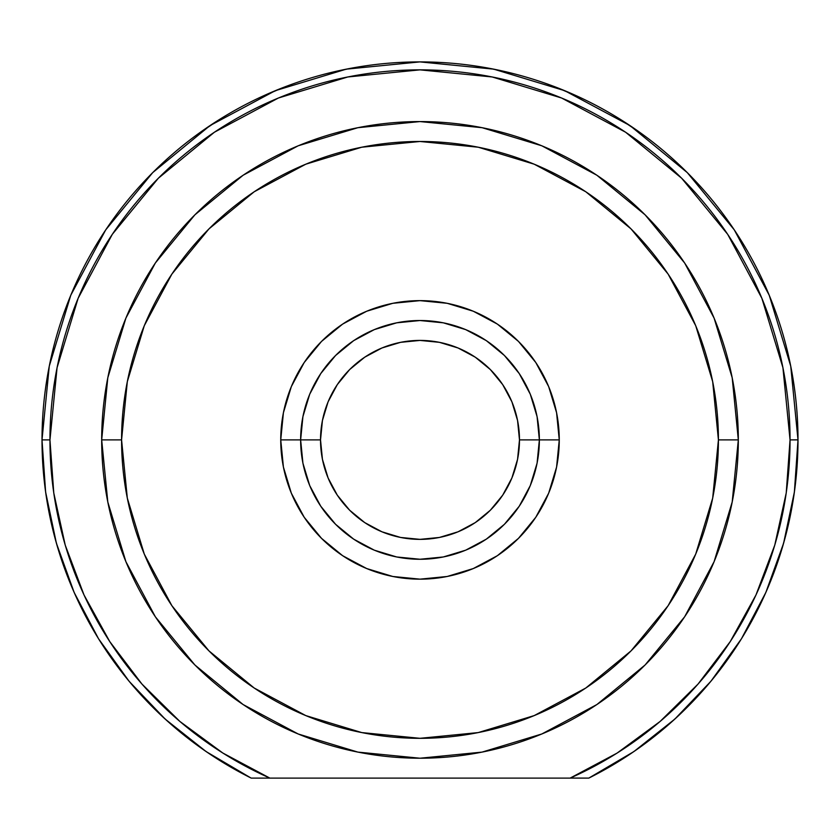 <?xml version="1.0" encoding="UTF-8"?>
<svg xmlns="http://www.w3.org/2000/svg" width="840" height="840" viewBox="0 0 840 840"><rect width="100%" height="100%" fill="white"/><g stroke="black" fill="none" stroke-linecap="round" stroke-linejoin="round"><path stroke-width="1.26" d="M642.569 134.369L619.311 118.713M581.249 98.007L556.584 87.433M511.634 73.164L489.405 68.323M350.595 68.323L328.367 73.164M283.416 87.433L258.752 98.007M220.689 118.713L197.431 134.369M197.662 745.584L209.885 754.11M250.95 777.987L206.115 751.569L165.144 719.061L129.045 681.208L98.522 638.736L74.151 592.452L56.406 543.249L45.623 492.072L42 439.897L49.266 366.145L70.77 295.239L105.704 229.887L152.712 172.609L209.99 125.601L275.342 90.668L346.258 69.153L419.874 61.898M630.115 754.11L642.337 745.584M420 61.898L493.742 69.153L564.659 90.668L629.916 125.538M630.01 125.601L687.288 172.609L734.244 229.814M734.297 229.887L769.23 295.239L790.734 366.145L798 439.897L794.377 492.072L783.594 543.249L765.849 592.452L741.478 638.736L710.955 681.208L674.856 719.061L633.885 751.569L588.808 778.102A378 378 0 0 0 420 61.898A378 378 0 0 0 251.191 778.102L269.85 778.102A370.041 370.041 0 0 1 49.959 439.897L42 439.897L49.959 439.897A370.041 370.041 0 0 1 420 69.857A370.041 370.041 0 0 1 790.041 439.897L798 439.897A378 378 0 0 1 588.808 778.102L570.266 778.05M171.486 724.721L159.085 713.401M135.859 689.189L126.273 677.817M76.02 596.621L70.045 582.792M58.8 551.334L54.212 535.185M47.208 502.457L45.024 487.641M48.132 372.078L49.907 363.006M68.46 300.962L72.965 290.062M103.394 233.384L109.337 224.553M151.862 173.46L155.106 170.237M684.894 170.237L688.139 173.46M730.663 224.553L736.606 233.384M767.036 290.062L771.54 300.962M790.094 363.006L791.868 372.078M798 439.834L790.041 439.897L786.24 492.807M794.976 487.641L792.792 502.457M785.788 535.185L781.2 551.334M769.954 582.792L763.98 596.621M713.727 677.817L704.141 689.189M680.915 713.401L668.514 724.721M559.262 439.897L539.364 439.897L559.262 439.897L556.584 412.724L548.667 386.6L535.794 362.523L518.469 341.418L497.375 324.104L473.298 311.231L447.174 303.303L420 300.636L392.826 303.303L366.702 311.231L342.626 324.104L321.531 341.418L304.206 362.523L291.333 386.6L283.416 412.724L280.739 439.897A139.262 139.262 0 0 1 420 300.636A139.262 139.262 0 0 1 559.262 439.897A139.262 139.262 0 0 1 420 579.159A139.262 139.262 0 0 1 280.739 439.897L283.416 467.061L291.333 493.185L304.206 517.262L321.531 538.367L342.626 555.692L366.702 568.554L392.826 576.481L420 579.159L447.174 576.481L473.298 568.554L497.375 555.692L518.469 538.367L535.794 517.262L548.667 493.185L556.584 467.061L559.262 439.897M300.636 439.897L280.739 439.897L300.636 439.897A119.364 119.364 0 0 0 420 559.262A119.364 119.364 0 0 0 539.364 439.897L519.477 439.897A99.477 99.477 0 0 1 420 539.364A99.477 99.477 0 0 1 320.523 439.897L300.636 439.897A119.364 119.364 0 0 1 420 320.523A119.364 119.364 0 0 1 539.364 439.897A119.364 119.364 0 0 1 420 559.262A119.364 119.364 0 0 1 300.636 439.897L320.523 439.897L322.434 420.494L328.094 401.825L337.292 384.626L349.661 369.558L364.739 357.189L381.938 347.991L400.596 342.332L420 340.421L439.404 342.332L458.062 347.991L475.262 357.189L490.34 369.558L502.709 384.626L511.906 401.825L517.566 420.494L519.477 439.897L517.566 459.302L511.906 477.96L502.709 495.159L490.34 510.237L475.262 522.606L458.062 531.793L439.404 537.453L420 539.364L400.596 537.453L381.938 531.793L364.739 522.606L349.661 510.237L337.292 495.159L328.094 477.96L322.434 459.302L320.523 439.897A99.477 99.477 0 0 1 420 340.421A99.477 99.477 0 0 1 519.477 439.897L539.364 439.897A119.364 119.364 0 0 0 420 320.523A119.364 119.364 0 0 0 300.636 439.897L302.925 416.608L309.719 394.212L320.754 373.58L335.591 355.488L353.682 340.641L374.315 329.616L396.711 322.822L420 320.523L443.289 322.822L465.685 329.616L486.318 340.641L504.409 355.488L519.246 373.58L530.281 394.212L537.075 416.608L539.364 439.897L537.075 463.187L530.281 485.572L519.246 506.216L504.409 524.297L486.318 539.144L465.685 550.179L443.289 556.973L420 559.262L396.711 556.973L374.315 550.179L353.682 539.144L335.591 524.297L320.754 506.216L309.719 485.572L302.925 463.187L300.636 439.897M490.991 535.857L486.15 539.259L490.959 535.889M497.711 530.502L492.544 534.692M684.674 616.739L714.084 561.708L732.197 501.995L738.318 439.897L718.421 439.897A298.421 298.421 0 0 1 420 738.318A298.421 298.421 0 0 1 121.58 439.897L101.682 439.897A318.318 318.318 0 0 0 420 758.216A318.318 318.318 0 0 0 738.318 439.897A318.318 318.318 0 0 1 420 758.216A318.318 318.318 0 0 1 101.682 439.897L107.803 501.995L125.916 561.708L155.327 616.739M617.033 753.123L570.15 778.102L251.191 778.102A378 378 0 0 1 420 61.898A378 378 0 0 1 798 439.897M786.208 493.038L774.774 545.087L755.99 594.951L730.254 641.571M790.041 440.055L790.041 439.897A370.041 370.041 0 0 1 570.15 778.102L588.808 778.102M347.812 76.965L278.387 98.017L214.421 132.216L278.387 98.017L347.812 76.965L420 69.857L492.188 76.965L561.614 98.017L625.579 132.216L681.66 178.238L727.682 234.308L761.87 298.284L782.933 367.7L790.041 439.897M53.76 492.807L49.959 440.055M570.15 778.102L269.85 778.102L222.831 753.029L179.907 721.466L141.95 684.065L109.767 641.602L84.011 594.951L65.226 545.087L53.791 493.038M49.959 439.897L57.068 367.7L78.13 298.284L112.319 234.308L158.34 178.238L214.421 132.216M730.233 641.602L698.05 684.065L660.093 721.466L617.169 753.029M155.327 263.046L125.916 318.077L107.803 377.79L101.682 439.897A318.318 318.318 0 0 1 420 121.58A318.318 318.318 0 0 1 738.318 439.897L732.197 377.79L714.084 318.077L684.674 263.046M684.6 262.941L645.162 214.893M645.005 214.736L596.925 175.277M596.768 175.172L541.947 145.866M541.674 145.751L482.129 127.701M482.076 127.691L420.084 121.58M419.916 121.58L357.924 127.691M357.872 127.701L298.326 145.751M298.053 145.866L243.233 175.172M243.075 175.277L194.996 214.736M194.838 214.893L155.4 262.941M155.421 616.875L194.806 664.871M195.027 665.091L243.033 704.487M243.149 704.561L298.19 733.981L357.777 752.073M358.029 752.115L419.853 758.216M420.147 758.216L481.971 752.115M482.097 752.094L541.811 733.981L596.851 704.561M596.967 704.476L644.973 665.091M645.194 664.871L684.579 616.875M718.421 439.897L712.688 498.11L695.709 554.096L668.125 605.692L631.019 650.905L585.795 688.023L534.198 715.596L478.223 732.585L420 738.318L361.778 732.585L305.802 715.596L254.205 688.023L208.982 650.905L171.875 605.692L144.291 554.096L127.312 498.11L121.58 439.897L127.312 381.675L144.291 325.689L171.875 274.103L208.982 228.879L254.205 191.762L305.802 164.189L361.778 147.21L420 141.477L478.223 147.21L534.198 164.189L585.795 191.762L631.019 228.879L668.125 274.103L695.709 325.689L712.688 381.675L718.421 439.897L738.318 439.897A318.318 318.318 0 0 0 420 121.58A318.318 318.318 0 0 0 101.682 439.897L121.58 439.897A298.421 298.421 0 0 1 420 141.477A298.421 298.421 0 0 1 718.421 439.897M345.629 533.264L347.456 534.692"/></g></svg>
